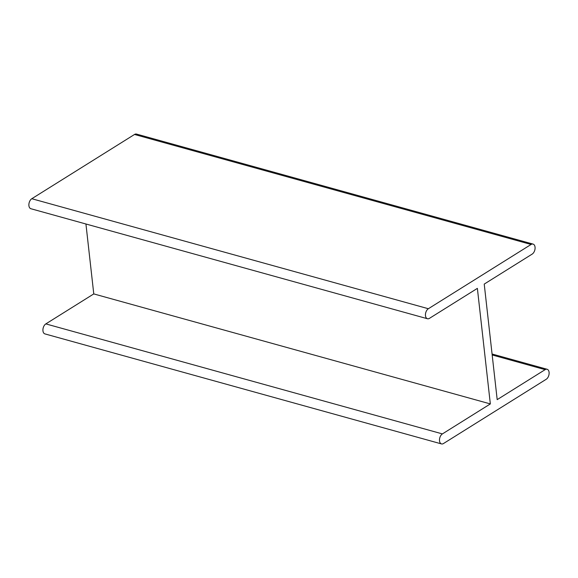 <?xml version="1.0" encoding="UTF-8"?>
<svg xmlns="http://www.w3.org/2000/svg" width="578" height="578" viewBox="0 0 578 578"><rect width="100%" height="100%" fill="white"/><g stroke="black" fill="none" stroke-linecap="round" stroke-linejoin="round"><path stroke-width="0.87" d="M545.126 369.653A5.39 3.273 105.5 0 1 547.106 369.27A5.39 3.273 105.5 0 1 549.1 373.807A5.39 3.273 105.5 0 1 546.203 379.284L443.478 443.536A5.39 3.273 105.5 0 1 441.498 443.918A5.39 3.273 105.5 0 1 439.504 439.381A5.39 3.273 105.5 0 1 442.401 433.912L490.339 403.921L477.377 288.371L429.44 318.355A5.39 3.273 105.5 0 1 427.453 318.738A5.39 3.273 105.5 0 1 425.466 314.208A5.39 3.273 105.5 0 1 428.356 308.731L531.081 244.472A5.39 3.273 105.5 0 1 533.068 244.097A5.39 3.273 105.5 0 1 535.062 248.627A5.39 3.273 105.5 0 1 532.165 254.103L484.227 284.087L497.188 399.636L545.126 369.653L492.174 354.964M533.068 244.097L136.502 134.082A5.39 3.273 105.5 0 0 134.522 134.464L31.797 198.716A5.39 3.273 105.5 0 0 28.9 204.193A5.39 3.273 105.5 0 0 30.894 208.73L427.453 318.738M85.934 223.997L93.773 293.913L45.835 323.897A5.39 3.273 105.5 0 0 42.938 329.373A5.39 3.273 105.5 0 0 44.932 333.903L441.498 443.918M490.339 403.921L93.773 293.913M531.081 244.472L134.522 134.464M428.356 308.731L31.797 198.716M442.401 433.912L45.835 323.897M547.106 369.27L492.066 354.003"/></g></svg>
